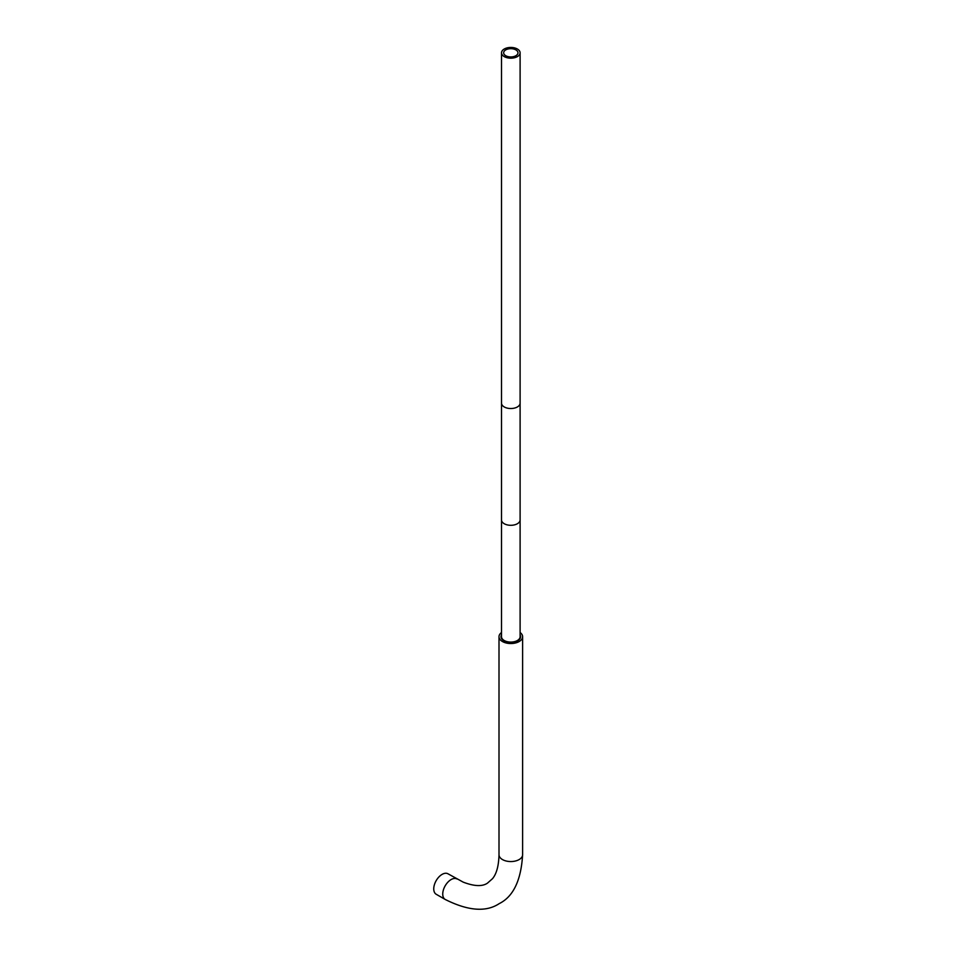 <?xml version="1.0" encoding="UTF-8"?>
<svg xmlns="http://www.w3.org/2000/svg" width="957" height="957" viewBox="0 0 957 957"><rect width="100%" height="100%" fill="white"/><g stroke="black" fill="none" stroke-linecap="round" stroke-linejoin="round"><path stroke-width="1.44" d="M520.106 632.517A11.807 6.819 180 0 1 522.618 636.716A11.807 6.819 180 0 1 519.161 641.537A11.807 6.819 180 0 1 506.289 643.008A11.807 6.819 180 0 1 499.004 636.716A11.807 6.819 180 0 1 501.516 632.517M501.516 634.91A9.809 5.658 0 0 0 501.001 636.716A9.809 5.658 0 0 0 507.054 641.944A9.809 5.658 0 0 0 517.749 640.723A9.809 5.658 0 0 0 520.62 636.716A9.809 5.658 0 0 0 520.106 634.91M456.991 878.993A11.807 6.819 -60 0 0 451.082 879.579A11.807 6.819 -60 0 0 443.378 889.986A11.807 6.819 -60 0 0 445.184 899.448L436.189 894.257A11.807 6.819 -60 0 1 434.382 884.794A11.807 6.819 -60 0 1 442.098 874.387A11.807 6.819 -60 0 1 447.996 873.801L463.236 882.151C474.205 886.338 482.256 886.684 487.412 883.179L492.484 878.705C496.551 873.873 498.717 865.882 499.004 854.733A11.807 6.819 180 0 0 506.289 861.037A11.807 6.819 180 0 0 519.161 859.553A11.807 6.819 180 0 0 522.618 854.733L522.618 636.716M517.39 56.607A9.295 5.371 180 0 1 507.258 57.767A9.295 5.371 180 0 1 501.516 52.814A9.295 5.371 180 0 1 504.243 49.01A9.295 5.371 180 0 1 514.364 47.85A9.295 5.371 180 0 1 520.106 52.814A9.295 5.371 180 0 1 517.39 56.607M501.516 519.938A9.295 5.371 180 0 0 507.258 524.891A9.295 5.371 180 0 0 517.39 523.73A9.295 5.371 180 0 0 520.106 519.938L520.106 636.716A9.295 5.371 180 0 1 517.39 640.508A9.295 5.371 180 0 1 507.258 641.68A9.295 5.371 180 0 1 501.516 636.716L501.516 403.148A9.295 5.371 180 0 0 507.258 408.113A9.295 5.371 180 0 0 517.39 406.952A9.295 5.371 180 0 0 520.106 403.148L520.106 52.814M515.871 55.733A7.154 4.127 0 0 0 517.964 52.814A7.154 4.127 0 0 0 513.55 48.998A7.154 4.127 0 0 0 505.751 49.884A7.154 4.127 0 0 0 503.657 52.814A7.154 4.127 0 0 0 508.071 56.619A7.154 4.127 0 0 0 515.871 55.733M445.184 899.448C468.093 910.932 486.108 912.332 499.219 903.623C513.299 896.649 521.098 880.344 522.618 854.733M499.004 636.716L499.004 854.733M501.516 52.814L501.516 403.148M520.106 519.938L520.106 403.148"/></g></svg>
